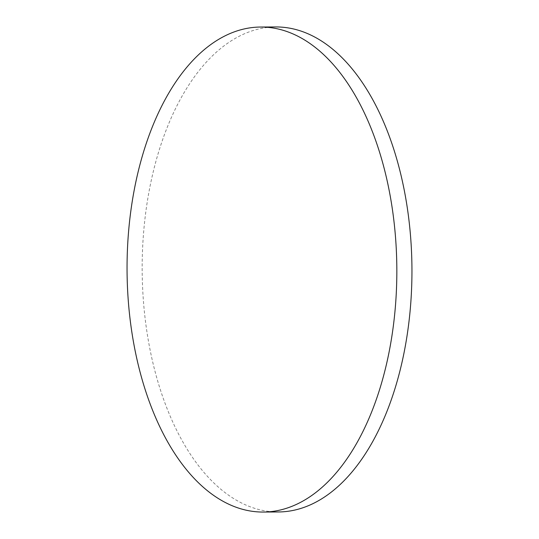 <?xml version="1.0" encoding="UTF-8"?>
<svg xmlns="http://www.w3.org/2000/svg" width="539" height="539" viewBox="0 0 539 539"><rect width="100%" height="100%" fill="white"/><g stroke="black" fill="none" stroke-linecap="round" stroke-linejoin="round"><path stroke-width="0.4" stroke-dasharray="2.69 2.02" d="M278.474 511.962A242.51 134.891 89.7 0 1 142.161 267.694A242.51 134.891 89.7 0 1 275.638 26.95"/><path stroke-width="0.81" d="M261.941 27.044A242.51 134.891 89.7 0 1 396.839 271.306A242.51 134.891 89.7 0 1 263.362 512.05A242.51 134.891 89.7 0 1 261.941 512.043A242.51 134.891 89.7 0 1 127.049 267.782A242.51 134.891 89.7 0 1 260.526 27.038A242.51 134.891 89.7 0 1 261.941 27.044M260.526 27.038L275.638 26.95A242.51 134.891 89.7 0 1 411.951 271.218A242.51 134.891 89.7 0 1 278.474 511.962L263.362 512.05"/></g></svg>
